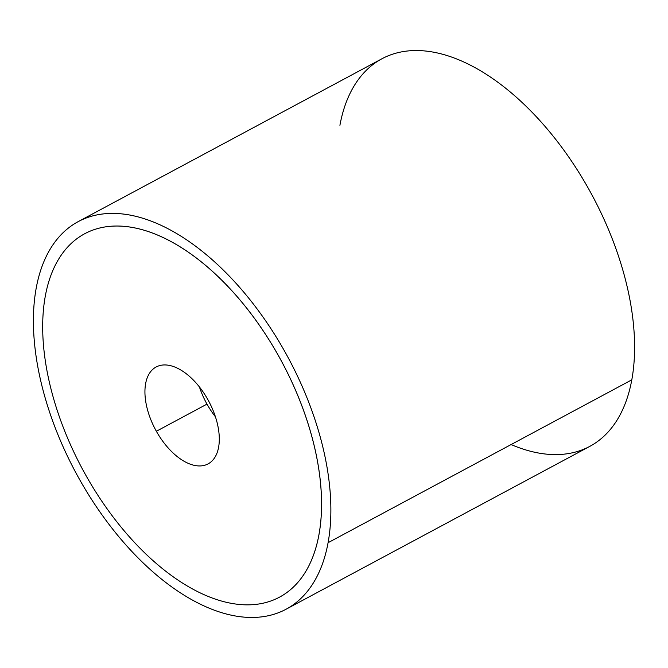 <?xml version="1.0" encoding="UTF-8"?>
<svg xmlns="http://www.w3.org/2000/svg" width="668" height="668" viewBox="0 0 668 668"><rect width="100%" height="100%" fill="white"/><g stroke="black" fill="none" stroke-linecap="round" stroke-linejoin="round"><path stroke-width="1" d="M78.214 221.617L381.946 58.759A219.914 120.741 61.8 0 1 556.611 140.53A219.914 120.741 61.8 0 1 631.803 379.833L328.08 542.7A219.914 120.741 -118.2 0 0 252.88 303.389A219.914 120.741 -118.2 0 0 78.214 221.617A219.914 120.741 -118.2 0 0 36.197 288.167A219.914 120.741 61.8 0 1 210.829 258.516A219.914 120.741 61.8 0 1 328.08 542.7A219.914 120.741 61.8 0 1 153.44 572.342A219.914 120.741 61.8 0 1 36.197 288.167A219.914 120.741 -118.2 0 0 111.389 527.47A219.914 120.741 -118.2 0 0 286.054 609.241A219.914 120.741 -118.2 0 0 328.08 542.7L631.803 379.833A219.914 120.741 61.8 0 1 589.786 446.383L286.054 609.241M279.55 597.134A206.17 113.193 -118.2 0 0 318.953 534.742A206.17 113.193 -118.2 0 0 315.104 449.606A206.17 113.193 -118.2 0 0 278.698 356.111A206.17 113.193 -118.2 0 0 140.155 229.132A206.17 113.193 -118.2 0 0 84.694 233.742M511.103 444.554A219.914 120.741 -118.2 0 0 631.803 379.833A219.914 120.741 -118.2 0 0 514.56 95.658A219.914 120.741 -118.2 0 0 339.92 125.3M199.431 386.956A54.976 30.185 -118.2 0 0 206.988 404.115L156.362 431.261A54.976 30.185 61.8 0 1 156.137 366.991A54.976 30.185 61.8 0 1 207.865 399.623A54.976 30.185 61.8 0 1 208.099 463.893A54.976 30.185 61.8 0 1 156.362 431.261L206.988 404.115A54.976 30.185 61.8 0 1 199.431 386.956M215.422 416.782A54.976 30.185 61.8 0 1 206.988 404.115A54.976 30.185 -118.2 0 0 215.422 416.782M224.097 601.743A206.17 113.193 61.8 0 1 85.554 474.764A206.17 113.193 61.8 0 1 49.148 381.261A206.17 113.193 61.8 0 1 45.299 296.133A206.17 113.193 61.8 0 1 140.13 229.141A206.17 113.193 61.8 0 1 278.681 356.119A206.17 113.193 61.8 0 1 315.087 449.622A206.17 113.193 61.8 0 1 318.937 534.751A206.17 113.193 61.8 0 1 224.097 601.743M207.865 399.623A54.976 30.185 -118.2 0 0 155.293 367.475A54.976 30.185 -118.2 0 0 156.362 431.261A54.976 30.185 -118.2 0 0 208.942 463.408A54.976 30.185 -118.2 0 0 207.865 399.623"/></g></svg>
